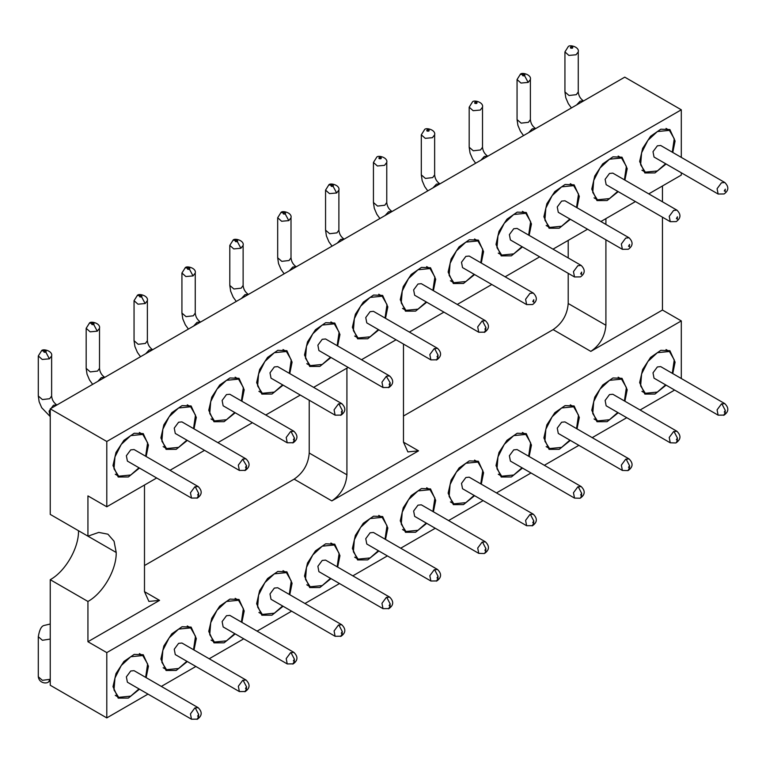 <?xml version="1.0" encoding="UTF-8"?>
<svg xmlns="http://www.w3.org/2000/svg" width="766" height="766" viewBox="0 0 766 766"><rect width="100%" height="100%" fill="white"/><g stroke="black" fill="none" stroke-linecap="round" stroke-linejoin="round"><path stroke-width="1.15" d="M148.001 694.111L106.79 717.905L50.24 685.254L50.24 579.699C65.349 571.426 78.908 547.949 78.515 530.723L116.212 552.487L114.057 541.236L107.929 534.189L98.757 532.408L87.937 536.171L50.24 514.398L50.24 408.843L624.759 77.146L681.3 109.797L681.3 157.384M403.471 416.024L553.129 329.619C562.292 323.3 567.319 314.596 568.209 303.508L568.209 273.328M568.209 257.941L568.209 240.39M144.487 565.547L294.144 479.143C303.307 472.823 308.334 464.119 309.225 453.032L309.225 400.216M681.3 172.771L681.3 175.088L648.764 193.875M635.435 201.573L600.889 221.518M587.56 229.216L553.004 249.161M539.676 256.859L505.129 276.804M491.801 284.492L457.254 304.447M443.926 312.135L409.379 332.08M396.051 339.778L361.504 359.723M348.176 367.421L313.629 387.366M300.301 395.065L265.754 415.009M252.426 422.698L217.879 442.652M204.551 450.341L170.004 470.286M156.676 477.984L106.79 506.786L87.937 495.899L87.937 536.171M144.487 485.022L144.487 591.668L148.901 601.425L159.567 600.372L87.937 641.726L106.79 652.613L681.3 320.916L662.456 310.038L590.825 351.383C599.989 345.064 605.016 336.36 605.906 325.272L605.906 239.806M403.471 344.058L403.471 442.145L407.885 451.911L418.552 450.848L331.841 500.907C341.004 494.587 346.031 485.883 346.921 474.796L346.921 368.14M605.906 224.419L605.906 218.616M674.635 390.057L640.089 410.002M626.76 417.7L592.214 437.645M578.885 445.343L544.339 465.288M531.01 472.986L496.464 492.931M483.135 500.619L448.589 520.564M435.26 528.262L400.714 548.207M387.385 555.905L352.829 575.85M339.501 583.548L304.954 603.493M291.626 611.182L257.079 631.136M243.751 638.825L209.204 658.77M195.876 666.468L161.329 686.413M87.937 641.726L87.937 601.463L50.24 579.699M106.79 717.905L106.79 652.613M87.937 601.463C103.046 593.19 116.604 569.712 116.212 552.487M106.79 506.786L106.79 441.494L50.24 408.843M106.79 441.494L681.3 109.797M681.3 320.916L681.3 378.519M662.456 185.975L662.456 201.784M662.456 217.171L662.456 310.038M139.469 468.055L128.353 476.959L118.194 477.007L113.004 465.536L115.992 452.447L123.948 440.326L134.184 433.25L143.252 433.613L148.441 445.084L146.134 456.507M187.344 440.412L176.228 449.316L166.078 449.364L160.889 437.903L163.867 424.804L171.823 412.683L182.059 405.607L191.127 405.97L196.316 417.441L194.009 428.874M235.219 412.769L224.103 421.673L213.953 421.731L208.764 410.26L211.751 397.171L219.698 385.039L229.934 377.964L239.011 378.327L244.201 389.798L241.884 401.231M283.104 385.135L271.978 394.03L261.828 394.088L256.639 382.617L259.626 369.528L267.573 357.396L277.809 350.33L286.886 350.684L292.076 362.155L289.768 373.588M330.979 357.492L319.853 366.397L309.703 366.445L304.514 354.974L307.501 341.885L315.448 329.763L325.684 322.687L334.761 323.041L339.951 334.512L337.643 345.945M378.854 329.849L367.728 338.754L357.578 338.802L352.389 327.331L355.376 314.242L363.323 302.12L373.559 295.044L382.636 295.408L387.826 306.879L385.518 318.311M426.729 302.206L415.603 311.111L405.453 311.168L400.264 299.697L403.251 286.599L411.198 274.477L421.444 267.401L430.511 267.765L435.701 279.236L433.393 290.668M474.604 274.563L463.478 283.468L453.328 283.525L448.139 272.054L451.126 258.965L459.083 246.834L469.319 239.758L478.386 240.122L483.576 251.593L481.268 263.025M522.479 246.93L511.353 255.825L501.203 255.882L496.014 244.411L499.001 231.322L506.958 219.191L517.194 212.125L526.261 212.479L531.451 223.95L529.143 235.382M570.354 219.287L559.237 228.191L549.078 228.239L543.889 216.768L546.876 203.679L554.833 191.557L565.069 184.482L574.136 184.845L579.326 196.316L577.018 207.739M618.229 191.644L607.112 200.548L596.963 200.596L591.773 189.125L594.751 176.036L602.708 163.914L612.944 156.839L622.011 157.202L627.201 168.673L624.893 180.106M666.104 164.001L654.987 172.905L644.838 172.963L639.648 161.492L642.636 148.393L650.583 136.271L660.819 129.195L669.896 129.559L675.085 141.03L672.768 152.463M139.469 689.189L128.353 698.085L118.194 698.142L113.004 686.671L115.992 673.582L123.948 661.451L134.184 654.384L143.252 654.738L148.441 666.209L146.134 677.642M187.344 661.546L176.228 670.451L166.078 670.499L160.889 659.028L163.867 645.939L171.823 633.817L182.059 626.741L191.127 627.095L196.316 638.566L194.009 649.999M235.219 633.903L224.103 642.808L213.953 642.856L208.764 631.385L211.751 618.296L219.698 606.174L229.934 599.098L239.011 599.462L244.201 610.933L241.884 622.365M283.104 606.26L271.978 615.165L261.828 615.222L256.639 603.752L259.626 590.653L267.573 578.531L277.809 571.455L286.886 571.819L292.076 583.29L289.768 594.722M330.979 578.617L319.853 587.522L309.703 587.579L304.514 576.109L307.501 563.02L315.448 550.888L325.684 543.812L334.761 544.176L339.951 555.647L337.643 567.079M378.854 550.984L367.728 559.879L357.578 559.936L352.389 548.466L355.376 535.377L363.323 523.245L373.559 516.179L382.636 516.533L387.826 528.004L385.518 539.436M426.729 523.341L415.603 532.246L405.453 532.293L400.264 520.823L403.251 507.734L411.198 495.612L421.444 488.536L430.511 488.9L435.701 500.37L433.393 511.793M474.604 495.698L463.478 504.603L453.328 504.65L448.139 493.18L451.126 480.09L459.083 467.969L469.319 460.893L478.386 461.256L483.576 472.727L481.268 484.16M522.479 468.055L511.353 476.959L501.203 477.017L496.014 465.546L499.001 452.447L506.958 440.326L517.194 433.25L526.261 433.613L531.451 445.084L529.143 456.517M570.354 440.412L559.237 449.316L549.078 449.374L543.889 437.903L546.876 424.814L554.833 412.683L565.069 405.607L574.136 405.97L579.326 417.441L577.018 428.874M618.229 412.778L607.112 421.673L596.963 421.731L591.773 410.26L594.751 397.171L602.708 385.039L612.944 377.973L622.011 378.327L627.201 389.798L624.893 401.231M666.104 385.135L654.987 394.04L644.838 394.088L639.648 382.617L642.636 369.528L650.583 357.406L660.819 350.33L669.896 350.694L675.085 362.165L672.768 373.588M138.991 467.777L130.727 475.006L118.663 476.203L114 468.811L114.967 456.871L121.248 444.404L130.727 435.615L142.792 434.418L147.618 442.815L145.655 456.23M186.866 440.134L178.602 447.363L166.538 448.56L161.875 441.168L162.842 429.228L169.123 416.761L178.602 407.972L190.667 406.775L195.493 415.172L193.53 428.587M234.741 412.491L226.477 419.73L214.413 420.917L209.75 413.535L210.717 401.585L216.998 389.118L226.477 380.329L238.542 379.132L243.368 387.529L241.405 400.953M282.616 384.848L274.352 392.087L262.288 393.284L257.625 385.892L258.592 373.952L264.873 361.485L274.352 352.686L286.417 351.498L291.243 359.886L289.28 373.31M330.491 357.215L322.227 364.444L310.173 365.641L305.5 358.249L306.467 346.309L312.758 333.842L322.227 325.052L334.292 323.855L339.118 332.243L337.155 345.667M378.366 329.572L370.102 336.801L358.048 337.998L353.375 330.606L354.352 318.666L360.633 306.199L370.102 297.409L382.167 296.212L387.002 304.609L385.03 318.024M426.241 301.928L417.987 309.158L405.923 310.354L401.25 302.963L402.227 291.023L408.508 278.556L417.987 269.766L430.042 268.569L434.877 276.966L432.905 290.381M474.116 274.285L465.862 281.524L453.798 282.711L449.125 275.329L450.102 263.38L456.383 250.913L465.862 242.123L477.917 240.936L482.752 249.323L480.78 262.748M522 246.642L513.737 253.881L501.673 255.078L497 247.686L497.977 235.746L504.258 223.279L513.737 214.49L525.802 213.293L530.627 221.68L528.655 235.105M569.875 219.009L561.612 226.238L549.548 227.435L544.885 220.043L545.852 208.103L552.133 195.636L561.612 186.847L573.677 185.65L578.502 194.037L576.539 207.462M617.75 191.366L609.487 198.595L597.423 199.792L592.76 192.4L593.727 180.46L600.008 167.993L609.487 159.204L621.552 158.007L626.377 166.404L624.414 179.819M665.625 163.723L657.362 170.952L645.298 172.149L640.635 164.757L641.602 152.817L647.883 140.35L657.362 131.561L669.427 130.364L674.252 138.761L672.289 152.185M138.991 688.902L130.727 696.141L118.663 697.338L114 689.946L114.967 678.006L121.248 665.539L130.727 656.74L142.792 655.552L147.618 663.94L145.655 677.364M186.866 661.269L178.602 668.498L166.538 669.695L161.875 662.303L162.842 650.363L169.123 637.896L178.602 629.106L190.667 627.909L195.493 636.297L193.53 649.721M234.741 633.626L226.477 640.855L214.413 642.052L209.75 634.66L210.717 622.72L216.998 610.253L226.477 601.463L238.542 600.266L243.368 608.664L241.405 622.078M282.616 605.983L274.352 613.212L262.288 614.409L257.625 607.017L258.592 595.077L264.873 582.61L274.352 573.82L286.417 572.623L291.243 581.021L289.28 594.435M330.491 578.34L322.227 585.578L310.173 586.766L305.5 579.383L306.467 567.434L312.758 554.967L322.227 546.177L334.292 544.99L339.118 553.378L337.155 566.802M378.366 550.697L370.102 557.935L358.048 559.132L353.375 551.74L354.352 539.8L360.633 527.334L370.102 518.544L382.167 517.347L387.002 525.735L385.03 539.159M426.241 523.063L417.987 530.292L405.923 531.489L401.25 524.097L402.227 512.157L408.508 499.691L417.987 490.901L430.042 489.704L434.877 498.092L432.905 511.516M474.116 495.42L465.862 502.649L453.798 503.846L449.125 496.454L450.102 484.514L456.383 472.048L465.862 463.258L477.917 462.061L482.752 470.458L480.78 483.873M522 467.777L513.737 475.006L501.673 476.203L497 468.811L497.977 456.871L504.258 444.404L513.737 435.615L525.802 434.418L530.627 442.815L528.655 456.239M569.875 440.134L561.612 447.373L549.548 448.56L544.885 441.178L545.852 429.238L552.133 416.761L561.612 407.972L573.677 406.784L578.502 415.172L576.539 428.596M617.75 412.491L609.487 419.73L597.423 420.927L592.76 413.535L593.727 401.595L600.008 389.128L609.487 380.338L621.552 379.141L626.377 387.529L624.414 400.953M665.625 384.858L657.362 392.087L645.298 393.284L640.635 385.892L641.602 373.952L647.883 361.485L657.362 352.695L669.427 351.498L674.252 359.886L672.289 373.31M191.481 498.082L127.395 461.084L126.371 455.741L130.727 449.872L134.06 449.537L198.145 486.534C202.406 490.776 202.186 494.606 197.475 498.015L191.481 498.082L190.456 492.758L194.813 486.87L198.126 486.525M178.602 422.229L181.935 421.894L246.02 458.901C250.29 463.133 250.061 466.963 245.35 470.372L239.356 470.439L175.27 433.441L174.246 428.098L178.602 422.229M287.231 442.796L223.145 405.798L222.121 400.455L226.477 394.586L229.81 394.26L293.895 431.258C298.166 435.5 297.936 439.32 293.234 442.729L287.231 442.796L286.206 437.472L290.563 431.584L293.876 431.248M335.106 415.162L271.02 378.155L270.005 372.822L274.352 366.943L277.685 366.617L341.77 403.615C346.041 407.857 345.82 411.677 341.109 415.095L335.106 415.162L334.081 409.839L338.438 403.95L341.751 403.605M322.227 339.309L325.56 338.974L389.645 375.972C393.916 380.214 393.695 384.044 388.984 387.452L382.981 387.519L318.895 350.522L317.88 345.179L322.227 339.309M430.865 359.876L366.77 322.879L365.755 317.536L370.102 311.666L373.435 311.331L437.52 348.329C441.791 352.571 441.57 356.401 436.859 359.809L430.865 359.876L429.831 354.553L434.198 348.664L437.501 348.319M478.74 332.233L414.655 295.236L413.63 289.893L417.987 284.023L421.319 283.688L485.405 320.695C489.666 324.937 489.445 328.758 484.734 332.166L478.74 332.233L477.706 326.91L482.073 321.021L485.385 320.686M533.28 293.052C537.54 297.294 537.32 301.115 532.609 304.523L526.615 304.59L462.53 267.593L461.505 262.25L465.862 256.38L469.194 256.055L533.28 293.052L529.948 293.378L525.591 299.276L526.635 304.609M513.737 228.737L517.069 228.412L581.155 265.409L577.823 265.745L573.466 271.633L574.51 276.966L510.405 239.95L509.38 234.616L513.737 228.737M561.612 201.104L564.944 200.769L629.03 237.766L625.698 238.102L621.341 243.99L622.385 249.323L558.28 212.316L557.255 206.973L561.612 201.104M609.487 173.461L612.819 173.126L676.905 210.133L673.573 210.459L669.216 216.347L670.26 221.68L606.155 184.673L605.13 179.33L609.487 173.461M657.362 145.818L660.694 145.492L724.78 182.49L721.448 182.815L717.091 188.704L718.135 194.037L654.03 157.03L653.005 151.687L657.362 145.818M191.481 719.217L127.395 682.209L126.371 676.876L130.727 670.997L134.06 670.671L198.145 707.669C202.406 711.911 202.186 715.731 197.475 719.15L191.481 719.217L190.456 713.893L194.813 708.004L198.126 707.66M175.27 654.576L174.246 649.233L178.602 643.363L181.935 643.028L246.02 680.026C250.29 684.268 250.061 688.098 245.35 691.507L239.356 691.574L175.27 654.576M287.231 663.93L223.145 626.933L222.121 621.59L226.477 615.72L229.81 615.385L293.895 652.383C298.166 656.625 297.936 660.455 293.234 663.863L287.231 663.93L286.206 658.607L290.563 652.718L293.876 652.373M335.106 636.287L271.02 599.29L270.005 593.947L274.352 588.077L277.685 587.742L341.77 624.75C346.041 628.991 345.82 632.812 341.109 636.22L335.106 636.287L334.081 630.964L338.438 625.075L341.751 624.74M318.895 571.647L317.88 566.304L322.227 560.434L325.56 560.109L389.645 597.107C393.916 601.348 393.695 605.169 388.984 608.587L382.981 608.644L318.895 571.647M430.865 581.011L366.77 544.004L365.755 538.67L370.102 532.791L373.435 532.466L437.52 569.464C441.791 573.705 441.57 577.535 436.859 580.944L430.865 581.011L429.831 575.687L434.198 569.799L437.501 569.454M414.655 516.37L413.63 511.027L417.987 505.158L421.319 504.823L485.405 541.821L482.073 542.156L477.706 548.044L478.76 553.378L414.655 516.37M462.53 488.727L461.505 483.384L465.862 477.515L469.194 477.18L533.28 514.187L529.948 514.513L525.591 520.401L526.635 525.735L462.53 488.727M510.405 461.084L509.38 455.741L513.737 449.872L517.069 449.546L581.155 486.544L577.823 486.87L573.466 492.758L574.51 498.092L510.405 461.084M629.393 467.978L629.547 465.718L629.47 467.94L627.938 470.602L622.365 470.439L558.28 433.441L557.255 428.108L561.612 422.229L564.944 421.903L629.03 458.901L625.698 459.227L621.341 465.125L622.385 470.458M606.155 405.798L605.13 400.465L609.487 394.586L612.819 394.26L676.905 431.258L673.573 431.593L669.216 437.482L670.26 442.815L606.155 405.798M718.115 415.162L654.03 378.165L653.005 372.822L657.362 366.952L660.694 366.617L724.78 403.615C729.05 407.857 728.82 411.687 724.119 415.095L718.115 415.162L717.091 409.839L721.448 403.95L724.76 403.605M198.662 493.361L198.509 495.612L198.662 493.361L195.196 486.669M246.537 465.718L246.384 467.978L246.537 465.718L242.688 459.227L238.331 465.115L239.375 470.448M294.412 438.075L294.259 440.335L294.412 438.075L290.946 431.382M342.287 410.432L342.134 412.692L342.287 410.432L338.821 403.739M390.162 382.789L390.009 385.049L390.162 382.789L386.313 376.307L381.956 382.196L383 387.529M438.037 355.156L437.884 357.406L438.037 355.156L434.571 348.463M485.912 327.513L485.759 329.773L485.912 327.513L482.446 320.82M533.711 299.908L533.643 302.13L533.711 299.908M581.595 272.275L581.518 274.487L581.595 272.275M629.47 244.632L629.393 246.844L629.47 244.632M677.345 216.989L677.268 219.2L677.345 216.989M725.22 189.346L725.143 191.567L725.22 189.346M198.509 716.746L198.585 714.525L198.585 716.708L197.054 719.37M246.384 689.103L246.46 686.891L246.46 689.065L244.929 691.727M294.259 661.46L294.335 659.248L294.335 661.422L292.804 664.093M342.134 633.827L342.21 631.605L342.21 633.779L340.679 636.45M390.009 606.184L390.085 603.962L390.085 606.145L388.554 608.807M437.884 578.541L437.96 576.329L437.96 578.502L436.438 581.164M485.759 550.898L485.835 548.686L485.835 550.859L484.734 553.301C489.445 549.892 489.666 546.062 485.405 541.821M533.643 523.255L533.711 521.043L533.711 523.216L532.188 525.888M581.518 495.621L581.595 493.4L581.595 495.573L580.484 498.015C585.195 494.606 585.415 490.786 581.155 486.544M677.268 440.335L677.345 438.123L677.345 440.297L676.234 442.738C680.945 439.33 681.175 435.5 676.905 431.258M725.143 412.692L725.22 410.48L725.22 412.654L723.688 415.316M570.66 47.004L570.718 46.975C572.537 46.688 573.15 47.061 572.547 48.095L572.489 48.124C570.66 48.411 570.057 48.038 570.66 47.004M522.785 74.647L522.833 74.618C524.662 74.331 525.275 74.695 524.672 75.738L524.614 75.767C522.785 76.054 522.173 75.681 522.785 74.647M474.91 102.29L474.958 102.261C476.787 101.964 477.4 102.338 476.787 103.372L476.739 103.41C474.91 103.697 474.298 103.324 474.91 102.29M427.026 129.933L427.083 129.894C428.912 129.607 429.525 129.981 428.912 131.015L428.864 131.043C427.035 131.34 426.423 130.967 427.026 129.933M379.151 157.566L379.208 157.537C381.037 157.25 381.64 157.624 381.037 158.658L380.98 158.686C379.16 158.983 378.548 158.61 379.151 157.566M331.276 185.209L331.333 185.18C333.162 184.893 333.765 185.267 333.162 186.301L333.105 186.329C331.285 186.617 330.673 186.243 331.276 185.209M283.401 212.852L283.458 212.824C285.287 212.527 285.89 212.9 285.287 213.944L285.23 213.973C283.41 214.26 282.798 213.886 283.401 212.852M235.526 240.495L235.583 240.467C237.403 240.17 238.015 240.543 237.412 241.577L237.355 241.616C235.526 241.903 234.923 241.529 235.526 240.495M187.651 268.138L187.708 268.1C189.528 267.813 190.14 268.186 189.537 269.22L189.48 269.249C187.651 269.546 187.048 269.172 187.651 268.138M139.776 295.772L139.833 295.743C141.653 295.456 142.265 295.829 141.662 296.863L141.605 296.892C139.776 297.179 139.163 296.815 139.776 295.772M91.901 323.415L91.949 323.386C93.778 323.099 94.39 323.472 93.787 324.506L93.73 324.535C91.901 324.822 91.288 324.449 91.901 323.415M44.026 351.058L44.074 351.029C45.903 350.732 46.515 351.106 45.903 352.149L45.855 352.178C44.026 352.465 43.413 352.092 44.026 351.058M159.567 600.372L144.487 591.668M403.471 442.145L418.552 450.848M331.841 500.907L294.144 479.143M590.825 351.383L553.129 329.619M346.921 474.796L309.225 453.032M605.906 325.272L568.209 303.508M674.406 140.638L675.085 141.03M626.531 168.281L627.201 168.673M387.156 306.486L387.826 306.879M339.271 334.129L339.951 334.512M291.396 361.772L292.076 362.155M243.521 389.406L244.201 389.798M195.646 417.049L196.316 417.441M147.771 444.692L148.441 445.084M674.406 361.772L675.085 362.165M626.531 389.415L627.201 389.798M387.156 527.621L387.826 528.004M339.271 555.264L339.951 555.647M195.646 638.183L196.316 638.566M147.771 665.826L148.441 666.209M50.24 629.681L50.24 637.666M571.407 107.949L568.315 103.649L565.787 97.742L564.935 91.949L569.052 95.501L576.31 94.668L578.263 91.949C578.598 95.712 580.322 98.68 583.414 100.873L580.082 101.198L576.626 104.932M523.523 135.592L520.44 131.292L517.912 125.375L517.06 119.592L521.177 123.144L528.435 122.311L530.388 119.592C530.723 123.355 532.437 126.323 535.539 128.516L532.207 128.841L528.751 132.575M475.648 163.235L472.565 158.926L470.037 153.018L469.185 147.235L473.302 150.787L480.56 149.954L482.513 147.235C482.848 150.988 484.562 153.966 487.664 156.149L484.332 156.484L480.876 160.218M427.773 190.878L424.69 186.569L422.162 180.661L421.31 174.878L425.427 178.43L432.685 177.597L434.638 174.878C434.973 178.631 436.687 181.609 439.789 183.792L436.457 184.127L433.001 187.862M379.898 218.521L376.815 214.212L374.287 208.304L373.435 202.511L377.542 206.073L384.81 205.231L386.763 202.511C387.098 206.274 388.812 209.242 391.914 211.435L388.582 211.761L385.126 215.505M332.023 246.154L328.94 241.855L326.412 235.938L325.56 230.154L329.667 233.707L336.935 232.874L338.888 230.154C339.223 233.917 340.937 236.886 344.039 239.078L340.707 239.404L337.251 243.138M284.148 273.797L281.065 269.488L278.537 263.581L277.685 257.797L281.792 261.35L289.06 260.517L291.013 257.797C291.348 261.551 293.062 264.529 296.155 266.712L292.823 267.047L289.376 270.781M236.273 301.44L233.18 297.131L230.662 291.224L229.8 285.44L233.917 288.993L241.185 288.16L243.128 285.44C243.464 289.194 245.187 292.172 248.28 294.355L244.948 294.69L241.491 298.424M188.398 329.083L185.305 324.774L182.787 318.867L181.925 313.074L186.042 316.636L193.3 315.803L195.253 313.074C195.589 316.837 197.312 319.815 200.405 321.998L197.073 322.333L193.616 326.067M140.523 356.726L137.43 352.417L134.902 346.51L134.05 340.717L138.167 344.279L145.425 343.436L147.378 340.717C147.714 344.48 149.437 347.448 152.53 349.641L149.198 349.966L145.741 353.7M92.638 384.36L89.555 380.06L87.027 374.143L86.175 368.36L90.292 371.912L97.55 371.079L99.503 368.36C99.839 372.123 101.552 375.091 104.655 377.284L101.323 377.609L97.866 381.344M50.116 416.465L41.68 407.694L39.152 401.786L38.3 396.003L42.417 399.555L49.675 398.722L51.628 396.003C51.964 399.756 53.677 402.734 56.78 404.917L53.448 405.252L49.091 411.122L50.24 416.541M198.662 493.218L197.638 495.028M243.071 459.025L246.001 458.882M246.537 465.575L245.513 467.394M294.422 437.932L293.388 439.751M342.297 410.298L341.272 412.108M386.696 376.106L389.626 375.962M390.172 382.655L389.147 384.465M438.047 355.012L437.022 356.822M485.922 327.369L484.897 329.189M533.797 299.726L532.772 301.545M581.672 272.093L580.647 273.902M629.547 244.45L628.522 246.259M677.431 216.807L676.397 218.616M725.306 189.164L724.272 190.983M50.24 624.022L44.112 625.458C41.393 626.023 39.459 629.776 38.3 636.718L42.417 640.28L50.24 639.074M198.662 714.352L197.638 716.162M239.375 691.583L238.331 686.25L242.688 680.361L246.001 680.017M246.537 686.709L245.513 688.519M294.422 659.066L293.388 660.876M342.297 631.423L341.272 633.243M383 608.664L381.956 603.33L386.313 597.432L389.626 597.097M390.172 603.78L389.147 605.6M438.047 576.147L437.022 577.957M485.922 548.504L484.897 550.314M533.797 520.861L532.772 522.671M581.672 493.218L580.647 495.037M629.547 465.575L628.522 467.394M677.431 437.941L676.397 439.751M725.306 410.298L724.272 412.108M198.509 495.612L197.054 498.235M246.384 467.978L244.929 470.602M294.259 440.335L292.804 442.959M342.134 412.692L340.679 415.316M390.009 385.049L388.554 387.673M437.884 357.406L436.438 360.039M485.759 329.773L484.313 332.396M38.3 636.718L38.3 676.771L42.398 680.323L49.934 679.327L48.708 681.845M564.935 91.949L564.935 51.906L568.879 55.42L576.042 54.769L578.263 51.897L578.263 91.949M572.547 48.095L570.66 48.095M517.06 79.549L521.004 83.054L528.167 82.412L530.388 79.54L530.388 119.592M524.672 75.738L522.785 75.738M469.185 147.235L469.185 107.183L473.129 110.697L480.282 110.055L482.513 107.183L482.513 147.235M476.787 103.372L474.91 103.372M421.31 174.878L421.31 134.826L425.254 138.34L432.407 137.698L434.638 134.816L434.638 174.878M428.912 131.015L427.026 131.015M373.435 202.511L373.435 162.469L377.379 165.983L384.532 165.341L386.763 162.459M381.037 158.658L379.151 158.658M325.56 230.154L325.56 190.112L329.504 193.616L336.657 192.975L338.888 190.102L338.888 230.154M333.162 186.301L331.276 186.301M277.685 257.797L277.685 217.745L281.62 221.259L288.782 220.618L291.013 217.745L291.013 257.797M285.287 213.944L283.401 213.944M229.8 285.44L229.8 245.388L233.745 248.902L240.907 248.261L243.128 245.388L243.128 285.44M237.412 241.577L235.526 241.577M181.925 313.074L181.925 273.031L185.87 276.545L193.032 275.904L195.253 273.022L195.253 313.074M189.537 269.22L187.651 269.22M134.05 340.717L134.05 300.674L137.995 304.188L145.157 303.547L147.378 300.665L147.378 340.717M141.662 296.863L139.776 296.863M86.175 368.36L86.175 328.317L90.12 331.822L97.272 331.18L99.503 328.308L99.503 368.36M93.787 324.506L91.901 324.506M38.3 396.003L38.3 355.951L42.245 359.465L49.397 358.823L51.628 355.951L51.628 396.003M45.903 352.149L44.026 352.149M198.662 714.487L195.196 707.794M246.537 686.843L243.071 680.16M294.412 659.21L290.946 652.517M342.287 631.567L338.821 624.874M390.162 603.924L386.696 597.231M438.037 576.281L434.571 569.598M485.912 548.648L482.446 541.955M533.787 521.004L530.321 514.312M581.662 493.361L578.206 486.669M629.547 465.718L626.081 459.025M677.422 438.075L673.956 431.392M725.297 410.442L721.831 403.749M520.267 74.312L522.833 74.618M528.167 82.412L524.614 75.767M328.758 184.874L331.333 185.18M336.657 192.975L333.105 186.329M280.883 212.508L283.458 212.824M288.782 220.618L285.23 213.973M233.008 240.151L235.583 240.467M240.907 248.261L237.355 241.616M185.133 267.794L187.708 268.1M193.032 275.904L189.48 269.249M137.258 295.437L139.833 295.743M145.157 303.547L141.605 296.892M89.383 323.08L91.949 323.386M97.272 331.18L93.73 324.535M41.508 350.713L44.074 351.029M49.397 358.823L45.855 352.178M142.792 434.418L139.402 432.464M118.663 476.203L115.273 474.25M190.667 406.775L187.277 404.821M166.538 448.56L163.158 446.607M238.542 379.132L235.152 377.178M214.413 420.917L211.033 418.964M286.417 351.498L283.027 349.535M262.288 393.284L258.908 391.321M334.292 323.855L330.902 321.902M310.173 365.641L306.783 363.687M382.167 296.212L378.777 294.259M358.048 337.998L354.658 336.044M430.042 268.569L426.662 266.616M405.923 310.354L402.533 308.401M477.917 240.936L474.537 238.973M453.798 282.711L450.408 280.758M501.673 255.078L498.283 253.115M525.802 213.293L522.412 211.33M573.677 185.65L570.287 183.696M549.548 227.435L546.158 225.482M621.552 158.007L618.162 156.053M597.423 199.792L594.043 197.839M669.427 130.364L666.037 128.41M645.298 172.149L641.918 170.196M142.792 655.552L139.402 653.59M118.663 697.338L115.273 695.375M166.538 669.695L163.158 667.741M190.667 627.909L187.277 625.956M214.413 642.052L211.033 640.098M238.542 600.266L235.152 598.313M262.288 614.409L258.908 612.455M286.417 572.623L283.027 570.67M310.173 586.766L306.783 584.812M334.292 544.99L330.902 543.027M358.048 559.132L354.658 557.169M382.167 517.347L378.777 515.394M405.923 531.489L402.533 529.536M430.042 489.704L426.662 487.75M453.798 503.846L450.408 501.893M477.917 462.061L474.537 460.107M501.673 476.203L498.283 474.25M525.802 434.418L522.412 432.464M549.548 448.56L546.158 446.607M573.677 406.784L570.287 404.821M597.423 420.927L594.043 418.964M621.552 379.141L618.162 377.188M645.298 393.284L641.918 391.33M669.427 351.498L666.037 349.545M574.49 276.957L580.484 276.89C585.195 273.481 585.415 269.651 581.155 265.409M622.365 249.314L628.359 249.247C633.07 245.838 633.29 242.008 629.03 237.766M670.24 221.671L676.234 221.604C680.945 218.195 681.175 214.365 676.905 210.133M718.115 194.028L724.119 193.961C728.82 190.552 729.05 186.732 724.78 182.49M517.06 119.592L517.06 79.54L520.392 74.235C521.694 72.052 531.7 74.522 530.388 79.54M386.763 202.511L386.763 162.469C388.065 157.442 378.069 154.971 376.767 157.154L373.435 162.469M484.313 553.521L478.74 553.368M526.615 525.725L532.609 525.658C537.32 522.249 537.54 518.419 533.28 514.187M580.063 498.245L574.49 498.082M627.948 470.602L628.359 470.381C633.07 466.963 633.29 463.143 629.03 458.901M675.823 442.959L670.24 442.805M50.24 680.534L48.574 681.932C46.726 683.799 39.296 683.607 38.3 676.771M578.263 51.906C579.575 46.879 569.569 44.409 568.276 46.592L564.935 51.906M482.513 107.183C483.815 102.165 473.819 99.695 472.517 101.868L469.185 107.183M434.638 134.826C435.94 129.799 425.944 127.328 424.642 129.511L421.31 134.826M338.888 190.112C340.19 185.085 330.194 182.614 328.892 184.798L325.56 190.112M291.013 217.745C292.315 212.728 282.309 210.257 281.017 212.431L277.685 217.745M243.128 245.388C244.44 240.371 234.434 237.9 233.142 240.074L229.8 245.388M195.253 273.031C196.565 268.004 186.559 265.534 185.267 267.717L181.925 273.031M147.378 300.674C148.69 295.647 138.684 293.177 137.392 295.36L134.05 300.674M99.503 328.317C100.815 323.29 90.809 320.82 89.507 323.003L86.175 328.317M51.628 355.951C52.931 350.933 42.934 348.463 41.632 350.637L38.3 355.951"/></g></svg>
